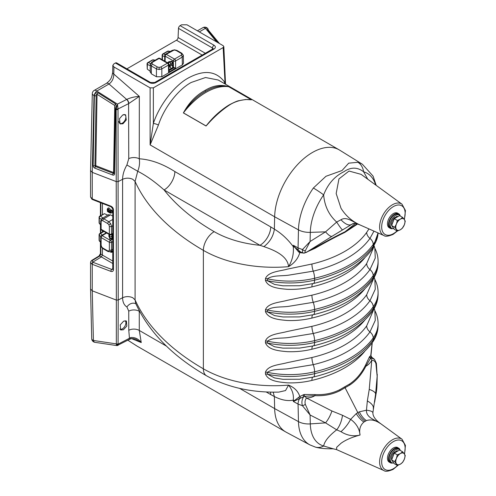 <?xml version="1.0" encoding="UTF-8"?>
<svg xmlns="http://www.w3.org/2000/svg" width="496" height="496" viewBox="0 0 496 496"><rect width="100%" height="100%" fill="white"/><g stroke="black" fill="none" stroke-linecap="round" stroke-linejoin="round"><path stroke-width="0.74" d="M90.873 261.349L91.958 260.276A1.525 0.856 58.7 0 1 92.665 260.319L92.113 260.853L93.074 262.334A1.525 0.694 110.8 0 0 92.25 264.3L90.551 262.527L90.873 261.349A1.525 1.184 30 0 1 92.113 260.853M113.863 172.732A0.763 0.428 1 0 0 113.702 172.602A0.763 0.428 1 0 0 113.584 172.546L114.756 105.474L97.049 94.29C96.311 94.246 96.013 94.717 96.143 95.697L94.916 165.701A0.763 0.428 -179 0 1 95.796 165.695L113.584 172.546A0.763 0.347 111.1 0 1 113.293 173.377A0.719 0.502 -129.6 0 0 113.851 173.216L113.863 173.191A1.525 0.856 1 0 0 114.533 173.935A2.158 1.5 50.4 0 1 112.704 175.032L94.916 168.187A2.158 1.5 50.4 0 1 93.155 165.707L94.376 95.703A1.525 0.856 1 0 0 96.143 95.697M115.035 108.221L114.756 105.474A1.525 0.471 122.3 0 1 115.63 103.955C116.405 105.543 116.417 107.272 115.667 109.145A1.525 0.856 -179 0 1 114.991 108.419L114.991 108.419A1.525 0.856 -179 0 1 115.035 108.221M122.965 123.771L126.269 119.989L125.606 114.756L122.766 114.923L119.462 118.705L120.125 123.938L122.965 123.771M372.88 412.784A15.271 3.708 176.3 0 0 366.463 410.204C366.042 417.638 375.001 419.759 380.19 423.423L379.136 422.511C374.945 419.238 372.862 415.995 372.88 412.784L375.621 393.967A15.271 5.183 -175 0 0 369.235 389.422L371.764 360.332A3.819 2.362 76 0 0 370.555 358.224L365.837 366.271A1.525 0.787 26.8 0 1 365.329 365.558C361.262 373.606 355.979 379.787 349.482 384.109L344.819 386.762L345.073 387.711L349.748 385.045C356.351 380.661 361.714 374.399 365.837 366.271C368.212 364.969 370.19 362.985 371.764 360.332C373.779 360.214 375.156 361.305 375.906 363.593L377.152 376.284L376.383 363.289A3.819 0.409 169.2 0 1 375.906 363.593M340.969 431.675L336.691 429.827A15.271 6.987 -74.3 0 0 342.482 415.276L350.622 419.349C356.264 423.404 359.408 428.637 360.053 435.048C353.474 436.654 347.113 435.531 340.969 431.675A15.271 4.96 -53.2 0 0 350.622 419.349L356.252 413.608L357.839 412.653L345.073 387.711L340.064 390.637C332.481 394.438 324.111 396.112 314.948 395.653C312.443 397.166 309.628 397.953 306.497 398.009C305.102 399.869 304.705 401.977 305.313 404.345L310.099 414.997L302.448 405.734A3.819 1.314 -30.5 0 0 305.313 404.345M315.09 394.562A1.525 0.769 92.9 0 0 314.948 395.653L304.594 396.304L294.562 400.948A1.525 1.122 59 0 0 294.357 400.619L299.776 396.502L304.141 394.494L315.09 394.562C324.117 395.052 332.363 393.427 339.828 389.682L344.819 386.762M373.265 408.456A15.271 6.609 -164.9 0 0 367.344 400.929L366.463 410.204L359.346 411.823L357.839 412.653C359.774 416.361 362.229 419.244 365.199 421.315L366.352 420.602C370.735 419.188 375.348 420.124 380.19 423.423L379.136 422.518M365.199 421.315L363.884 422.034C360.22 425.258 358.943 429.598 360.053 435.048C352.005 437.168 345.656 439.909 341.006 443.275L336.716 447.243L336.567 449.599L333.318 448.83C330.826 448.737 322.109 449.072 315.326 447.082L315.326 447.082A15.271 12.338 106 0 0 323.652 445.997L333.318 448.83M123.436 329.759L126.827 326.039L126.418 320.949L123.634 321.148L120.237 324.874L120.652 329.964L123.436 329.759M212.331 49.228L212.443 47.969A2.288 1.321 -60 0 1 214.061 45.266C215.81 46.512 215.81 47.752 214.061 48.999A2.288 1.321 60 0 0 212.914 48.887L154.715 82.491L150.536 82.491A2.288 1.321 120 0 0 149.389 82.603L115.432 62.998L113.944 63.854L112.828 65.385L113.944 66.972L113.782 74.047L139.333 96.391L139.264 158.794C150.685 159.52 162.558 163.779 174.883 171.579A15.271 8.816 -60 0 1 164.089 189.956C154.752 181.641 145.96 175.41 137.721 171.263L135.086 181.468L135.086 299.913L132.767 297.724C129.363 296.242 125.972 296.248 122.586 297.743L122.586 179.298L118.222 181.567L116.355 181.641L92.25 172.366L90.551 170.519L90.551 196.993L92.25 198.884L110.868 206.144A1.525 0.688 -68.7 0 0 111.16 206.832L92.547 199.572A1.525 0.688 -68.7 0 1 92.25 198.884L92.25 172.366L94.004 95.468A3.819 1.172 -57.7 0 1 96.776 91.066L117.434 104.117L126.846 99.361C130.591 97.65 134.751 96.658 139.333 96.391L128.817 103.521A3.819 2.052 -118.2 0 0 126.846 99.361M357.108 223.826L345.073 231.744L344.819 232.407C336.152 236.586 326.244 241.881 315.09 248.285L304.141 253.165L299.776 252.619C298.183 258.428 294.444 263.116 288.548 266.668A100.018 57.747 180 0 1 252.991 265.974A100.018 57.747 180 0 1 203.372 250.362A261.882 151.193 180 0 1 135.086 181.468L132.767 179.279C129.363 177.797 125.972 177.804 122.586 179.298L122.586 179.298C122.673 174.586 124.118 169.818 126.908 164.982L128.755 158.633L128.588 103.645A3.819 2.114 -116.8 0 0 126.685 99.442L109.027 83.998L96.776 91.066A3.819 2.201 -120 0 0 96.125 90.601A3.819 2.201 -120 0 0 94.215 90.408L106.466 83.34A3.819 2.201 -120 0 1 108.376 83.526A3.819 2.201 -120 0 1 109.027 83.998C112.17 81.722 113.758 78.411 113.782 74.047A3.819 2.145 -178.7 0 1 112.666 72.484L112.666 72.484C111.619 78.225 110.701 80.036 106.466 83.34M341.006 208.252C345.656 215.717 352.005 221.29 360.053 224.961L383.941 235.538A18.116 10.459 -60 0 1 379.614 226.951A18.116 10.459 -60 0 1 392.423 204.761A18.116 10.459 -60 0 1 402.027 204.216L361.094 174.344L349.01 171.046L338.948 178.926L336.17 193.533L341.006 208.252M229.443 104.755L229.443 104.755C234.292 102.232 237.367 100.893 238.688 100.731L245.594 99.51L251.404 99.801L228.724 86.707A0.763 0.44 -60 0 1 228.768 86.719L251.441 99.808C246.946 98.977 237.658 99.845 229.828 104.792A0.763 0.44 -120 0 0 229.443 104.755C223.119 108.506 217.056 113.677 211.259 120.261L206.094 125.959A60.704 35.049 -60 0 1 221.427 110.366M205.53 91.388C213.633 86.571 221.365 85.008 228.724 86.707A60.704 35.049 120 0 0 206.069 92.324A60.704 35.049 120 0 0 183.415 112.871C189.677 103.298 197.048 96.137 205.53 91.388A0.763 0.44 -120 0 0 204.991 90.452C213.119 85.455 221.042 84.208 228.768 86.719M113.944 66.972L150.114 87.854L153.351 87.854L153.351 123.485A3.819 0.849 -161 0 1 158.429 125.06L150.114 144.9L153.351 123.485C159.253 105.189 174.456 85.455 188.486 77.891C204.29 69.49 216.374 70.953 224.731 82.274A3.819 2.933 -33.2 0 0 224.074 83.396M376.197 185.361L373.079 176.117L362.415 164.269L339.642 150.127A53.45 30.857 120 0 0 339.152 149.835L218.215 80.011L205.524 77.519L191.183 82.479C178.089 89.547 163.916 107.967 158.429 125.06M110.868 206.144C112.418 206.906 113.28 208.072 113.441 209.641A1.525 0.88 0 0 1 112.766 208.903L112.766 269.123L111.687 269.409A1.525 0.694 110.8 0 0 110.868 271.368L92.25 264.3L92.25 290.817L90.551 289.001L90.551 262.527M90.551 289.001L91.717 338.644A3.819 2.263 -1.3 0 0 92.833 340.194A3.819 2.263 -1.3 0 0 93.415 340.473A3.819 2.22 98.5 0 0 94.972 342.333L117.044 345.619L116.337 344.46A1.525 1.066 -11.7 0 0 118.122 344.137L130.857 337.553C134.974 337.218 138.434 338.886 141.248 342.575L131.725 338.669M219.455 43.543L208.029 29.71A1.525 0.794 140.5 0 0 207.433 29.543L207.75 28.539A3.819 3.819 0 0 0 202.895 27.664A3.819 2.201 60 0 1 205.456 28.322A3.819 1.984 -39.5 0 1 207.75 28.539A3.819 1.984 -39.5 0 1 207.83 28.656M364.603 289.187A100.018 57.747 180 0 1 311.916 318.066C303.856 320.007 295.604 320.813 287.165 320.484C279.688 319.777 268.224 319.021 265.465 311.631L265.465 309.758C268.181 302.808 279.639 302.467 287.234 300.334L311.916 295.182A100.018 57.747 0 0 0 366.687 263.562A7.632 5.772 35.3 0 0 369.954 269.582A7.632 5.772 35.3 0 1 373.215 275.602A65.664 37.907 0 0 0 378.088 261.268C378.064 256.736 376.985 252.396 374.846 248.254L375.261 258.063L369.954 269.582A103.54 59.78 180 0 1 313.249 302.318L290.086 306.1C282.633 307.539 272.819 306.032 267.406 310.006L267.406 311.879L274.561 315.599L282.931 316.963L299.646 316.913L313.447 314.675C340.392 308.202 360.034 296.713 372.378 280.215C376.117 274.958 378.02 269.266 378.088 263.14A65.664 37.907 180 0 1 373.215 277.475A7.632 5.772 35.3 0 1 372.378 280.215M366.687 263.562L374.089 246.376M373.965 231.124L369.954 238.409A103.54 59.78 180 0 1 313.249 271.151L290.086 274.933C282.633 276.371 272.819 274.858 267.406 278.839L267.406 280.705L274.561 284.425L282.931 285.795L299.646 285.739L313.447 283.507C340.392 277.028 360.034 265.546 372.378 249.048L378.07 232.94A65.664 37.907 180 0 1 373.215 246.301A7.632 5.772 35.3 0 1 372.378 249.048M364.603 258.013A100.018 57.747 180 0 1 311.916 286.893C303.856 288.839 295.604 289.645 287.165 289.317C279.688 288.604 268.224 287.854 265.465 280.463L265.465 278.591C268.181 271.641 279.639 271.3 287.234 269.161L311.916 264.015A100.018 57.747 0 0 0 366.687 232.388L368.968 228.916M313.447 345.848C340.392 339.369 360.034 327.887 372.378 311.389A7.632 5.772 -144.7 0 0 373.215 308.642A107.068 61.814 180 0 1 314.582 342.494A65.664 37.907 180 0 1 267.406 343.046L274.561 346.766L282.931 348.13L299.646 348.08L313.447 345.848A7.632 2.356 -103.3 0 0 314.582 342.494L314.582 340.628A107.068 61.814 0 0 0 373.215 306.776A7.632 5.772 -144.7 0 0 369.954 300.75A103.54 59.78 180 0 1 313.249 333.492L290.086 337.274C282.633 338.712 272.819 337.199 267.406 341.18A65.664 37.907 0 0 0 314.582 340.628A7.632 2.356 -103.3 0 0 313.249 333.492A7.632 2.356 76.7 0 1 311.916 326.349A100.018 57.747 0 0 0 366.687 294.729L374.089 277.549M378.088 292.442A65.664 37.907 180 0 1 373.215 306.776L373.215 308.642A65.664 37.907 0 0 0 378.088 294.308L378.088 292.442C378.064 287.909 376.985 283.569 374.846 279.422L375.261 289.236L369.954 300.75A7.632 5.772 35.3 0 1 366.687 294.729M364.603 320.354A100.018 57.747 180 0 1 311.916 349.234C303.856 351.18 295.604 351.986 287.165 351.658C279.688 350.945 268.224 350.195 265.465 342.798L265.465 340.932C268.181 333.982 279.639 333.634 287.234 331.502L311.916 326.349M313.447 377.016C340.392 370.543 360.034 359.054 372.378 342.556A7.632 5.772 -144.7 0 0 373.215 339.816A107.068 61.814 180 0 1 314.582 373.668A65.664 37.907 180 0 1 267.406 374.22L274.561 377.933L282.931 379.304L299.646 379.254L313.447 377.016A7.632 2.356 -103.3 0 0 314.582 373.668L314.582 371.795A107.068 61.814 0 0 0 373.215 337.943A7.632 5.772 -144.7 0 0 369.954 331.923A103.54 59.78 180 0 1 313.249 364.659L290.086 368.441C282.633 369.88 272.819 368.367 267.406 372.347A65.664 37.907 0 0 0 314.582 371.795A7.632 2.356 -103.3 0 0 313.249 364.659A7.632 2.356 76.7 0 1 311.916 357.523A100.018 57.747 0 0 0 366.687 325.897L374.089 308.717M378.088 323.609A65.664 37.907 180 0 1 373.215 337.943L373.215 339.816A65.664 37.907 0 0 0 378.088 325.481L378.088 323.609C378.064 319.077 376.985 314.737 374.846 310.595L375.261 320.404L369.954 331.923A7.632 5.772 35.3 0 1 366.687 325.897M364.603 351.521A100.018 57.747 180 0 1 311.916 380.407C303.856 382.348 295.604 383.154 287.165 382.825C279.688 382.112 268.224 381.362 265.465 373.972L265.465 372.099C268.181 365.149 279.639 364.808 287.234 362.669L311.916 357.523M153.351 87.854L223.157 47.554L223.826 46.587L223.157 45.682L186.986 24.8L181.586 24.8L180.104 25.656L214.061 45.266M223.157 47.554L225.085 83.979M229.828 104.792C221.7 110.069 213.776 117.143 206.051 126.015A0.763 0.44 -60 0 1 206.094 125.959L183.415 112.871A0.763 0.44 120 0 0 183.377 112.921C188.914 102.746 196.118 95.257 204.991 90.452M251.441 99.808A0.763 0.44 120 0 0 251.404 99.801A60.704 35.049 -60 0 0 249.742 99.628M206.051 126.015L183.377 112.921M339.152 149.835A53.45 30.857 120 0 0 298.425 163.674A53.45 30.857 120 0 0 274.648 216.795L274.369 229.171C281.331 233.275 287.63 239.091 293.266 246.63A7.632 4.359 2.1 0 0 294.357 247.144L293.316 245.291L294.562 247.027L300.688 252.036A1.525 0.732 110 0 1 300.75 252.067L299.528 251.484A1.525 0.595 120.4 0 0 298.635 251.974L294.562 247.027M274.369 229.171C273.346 236.226 269.855 242.048 263.903 246.63C273.141 249.786 287.612 255.39 288.548 266.668C292.342 260.4 293.917 253.716 293.266 246.63L293.316 245.291L298.059 247.888L298.462 229.865A52.588 30.361 -60 0 1 313.354 188.015A15.271 1.773 34.7 0 1 323.652 194.854A47.139 27.218 120 0 0 310.304 232.37L310.099 241.502L305.313 250.709A3.819 2.474 -141.2 0 1 302.448 249.581L310.099 241.502L325.537 231.849L336.691 222.059C328.898 215.022 324.551 205.952 323.652 194.854C327.844 184.047 334.577 176.34 343.864 171.734C350.827 166.96 357.411 166.978 363.605 171.79A47.139 27.218 -60 0 1 375.652 184.965M313.354 188.015L325.965 176.285L342.042 170.519L348.694 163.165L357.926 162.285A15.271 12.338 106 0 1 363.605 171.79L367.778 179.217M305.313 250.709C304.705 252.216 305.096 252.731 306.497 252.266L314.948 247.783C326.244 241.341 336.288 235.997 345.073 231.744L355.52 223.398M354.175 223.305L350.622 224.812A15.271 6.504 -123.2 0 1 340.969 219.753C346.865 216.002 353.729 222.63 360.053 224.961L356.463 223.628L352.966 223.609L331.898 236.375A15.271 4.005 -122 0 1 325.537 231.849L310.304 232.37A15.271 8.581 1.3 0 1 298.462 229.865L274.648 216.795L150.114 144.9L150.114 87.854M342.482 229.89A15.271 1.141 -120.9 0 1 336.691 222.059L340.969 219.753M389.788 227.962A8.401 4.848 -60 0 1 387.785 221.47A8.401 4.848 -60 0 1 393.409 213.578A8.401 4.848 -60 0 1 398.114 213.534M344.819 232.407L357.628 224M315.09 248.285L314.948 247.783L306.125 252.476A3.819 2.821 66 0 0 306.497 252.266L331.898 236.375M299.826 251.652L302.554 252.786L302.448 249.581L298.059 247.888A7.632 4.29 118.7 0 0 299.528 251.484M174.883 171.579L270.754 226.932A15.271 8.816 -60 0 1 259.96 245.303L164.089 189.956A246.611 142.377 0 0 0 214.173 231.657A84.748 48.93 0 0 0 259.96 245.303L263.903 246.63M298.635 251.974L299.776 252.619A1.525 0.732 110 0 1 300.557 252.011M128.588 103.645L118.048 108.965L118.011 109.368L118.222 300.012L122.586 297.743C122.673 302.132 124.118 305.207 126.908 306.974A7.632 6.157 122.3 0 1 135.879 303.831M140.052 312.207L139.264 311.296L139.283 330.441L141.248 342.575L135.836 339.32C133.492 338.526 131.663 338.415 130.361 338.985L128.681 339.748A3.819 2.058 -118.1 0 0 129.437 338.098L128.78 330.286L128.755 311.141L126.908 306.974M294.562 400.948L293.316 401.469L294.357 400.619A7.632 4.458 177.9 0 1 293.266 400.142C287.637 401.283 281.337 400.08 274.369 396.54L273.166 392.169M270.444 392.131A15.271 8.816 -60 0 1 270.754 394.593L266.222 391.983M139.345 310.905L139.264 311.296A7.632 4.631 179.9 0 0 128.755 311.141M270.754 394.593L274.369 396.558L274.648 408.592A53.45 30.857 120 0 0 285.702 431.929A53.45 30.857 120 0 0 286.204 432.208L309.833 444.856A52.588 30.361 -60 0 1 298.462 421.625L274.648 408.592L239.649 388.387M214.173 231.657A15.271 8.816 -60 0 0 203.372 250.362L203.372 368.807A261.882 151.193 0 0 1 135.086 299.913L135.699 303.434C148.881 332.041 172.49 356.165 206.534 375.794A15.271 8.816 -60 0 1 203.372 368.807A100.018 57.747 0 0 0 252.991 384.419A100.018 57.747 0 0 0 288.548 385.113C294.444 387.512 298.183 391.307 299.776 396.502L300.75 397.947M278.783 392.107L285.541 390.557L288.548 385.113C292.342 389.825 293.917 394.835 293.266 400.142L293.316 401.469L298.059 404.066L302.448 405.734C301.419 402.473 301.866 399.429 303.788 396.602L303.124 394.804M304.141 394.494L304.594 396.304A3.819 1.928 45.5 0 1 306.497 398.009L331.898 410.979L342.482 415.276M389.788 462.359A8.401 4.848 -60 0 1 387.785 455.867A8.401 4.848 -60 0 1 393.409 447.975A8.401 4.848 -60 0 1 398.114 447.931M298.635 397.358A1.525 0.471 56.6 0 1 299.528 398.685A7.632 4.29 118.7 0 0 298.059 404.066L298.462 421.625A15.271 9.046 178.7 0 0 310.304 423.9L310.099 414.997L325.537 422.877L310.304 423.9A47.139 27.218 120 0 0 323.652 445.997C324.539 441.248 328.885 435.854 336.691 429.827L325.537 422.877A15.271 6.033 -63 0 0 331.898 410.979M376.383 363.289L374.48 359.315L370.865 357.876L371.671 357.033A1.525 1.525 125.3 0 1 371.585 356.977L371.585 356.977A1.525 1.525 125.3 0 1 370.946 355.607L369.495 356.76L365.329 365.558M372.136 342.897L370.766 355.52A1.525 1.488 77.3 0 0 371.535 357.083L374.48 359.315M369.495 356.76A1.525 1.252 31.6 0 0 370.555 358.224L370.865 357.876A1.525 1.358 38.3 0 1 369.811 356.308M369.235 389.422L367.344 400.929M372.26 342.724L370.946 355.607M128.755 158.633A7.632 4.179 0.1 0 1 139.264 158.794C139.922 162.942 139.407 167.102 137.721 171.263L126.908 164.982M118.048 108.965A1.525 0.657 -170.8 0 1 116.256 108.816L117.434 104.117L118.048 108.965M118.011 109.368A1.525 0.837 179.8 0 1 116.145 109.449L116.256 108.816M110.478 251.832L110.974 252.359L111.916 252.21A0.657 0.378 -120 0 0 111.96 251.367L111.792 251.112M110.974 252.359L110.8 251.67M91.958 260.276L99.07 255.955A1.525 0.856 58.7 0 1 99.777 256.004L100.824 254.15L112.766 261.045M112.766 263.506L101.364 256.922L102.418 255.068L102.418 248.229M102.418 203.422L102.418 214.52M102.418 230.553L102.418 231.973M107.706 209.895L107.942 211.073L108.804 211.804L108.903 210.273A0.868 0.502 -120 0 0 108.165 209.287A0.868 0.502 -120 0 0 107.706 209.895L108.754 209.492M107.942 211.073L108.965 210.682M107.868 209.306L107.967 209.796M107.285 209.777L107.471 211.538L109.92 212.951A1.637 0.942 -120 0 0 111.073 212.282A3.466 2.003 -120 0 0 110.85 210.961L110.385 210.044A1.835 1.06 -120 0 0 109.356 208.264A1.835 1.06 -120 0 0 108.016 208.153L107.415 208.897A1.482 0.856 -120 0 0 107.285 209.777M110.85 210.961L111.885 210.502A0.657 0.378 -120 0 0 111.073 209.975L110.453 210.949A2.852 1.649 60 0 1 110.639 212.034A1.023 0.589 60 0 1 109.814 212.381L109.331 210.422A1.482 0.856 -120 0 0 108.494 208.983A1.482 0.856 -120 0 0 107.415 208.897M109.56 211.953L110.608 211.575M111.017 211.631L111.203 211.42A0.67 0.391 60 0 1 111.036 211.742M111.141 210.837A2.505 1.445 60 0 1 111.203 211.42M107.979 211.054A0.657 0.378 -120 0 0 108.277 211.352L109.052 211.798M109.616 212.127L110.329 212.542M110.918 212.865A1.984 1.147 -120 0 0 112.133 211.959A3.819 2.201 -120 0 0 111.885 210.502M92.665 260.319L99.777 256.004L101.364 256.922L92.721 262.173L91.717 264.052M99.07 255.955L100.434 253.561A1.525 0.88 0 0 0 100.824 254.15L100.824 245.656M92.349 199.38L91.717 198.636M93.155 165.707A1.525 0.856 -179 0 0 94.916 165.701A0.719 0.502 -129.6 0 0 95.505 166.526A0.763 0.347 111.1 0 0 95.796 165.695L97.049 94.29A1.525 0.471 122.3 0 1 97.917 92.771L115.63 103.955M116.337 344.46L116.355 300.092L92.25 290.817L93.415 340.473L116.219 343.871A1.525 0.924 0.2 0 0 118.091 343.79L118.222 300.012L116.355 300.092L116.145 109.449L115.667 109.145L114.533 173.935M94.215 90.408A3.819 3.819 0 0 0 92.306 93.626A3.819 2.145 -178.7 0 0 93.428 95.189A3.819 2.145 -178.7 0 0 94.004 95.468L94.376 95.703C94.618 93.546 95.796 92.572 97.917 92.771M168.621 74.456L168.249 74.673M165.776 76.105L165.404 76.316M202.188 55.081L176.458 40.226A2.288 1.321 120 0 0 178.076 37.522L178.486 28.365L212.443 47.969L213.113 48.757M154.715 82.491A2.288 1.321 60 0 1 155.856 82.603L214.061 48.999M115.432 62.998A2.288 1.321 -60 0 1 116.572 62.88L150.536 82.491M181.431 67.065L181.059 67.276M183.179 66.055A1.482 0.856 0 0 0 182.385 66.433L182.187 66.625M176.458 40.226L126.895 68.845M178.486 28.365A2.288 1.321 -60 0 1 180.104 25.656M127.844 340.194L136.977 346.059L127.819 340.206M130.361 338.985A3.819 1.364 -111.1 0 0 130.857 337.553M117.044 345.619L128.681 339.748M117.509 345.135C118.036 345.78 118.24 345.452 118.122 344.137L118.091 343.79M112.766 269.123A1.525 0.88 0 0 0 113.441 269.855C113.28 271.3 112.418 271.802 110.868 271.368M207.923 28.749L208.487 30.448M400.16 450.151A8.401 4.848 120 0 0 398.691 448.186A8.401 4.848 120 0 0 392.218 450.436A8.401 4.848 120 0 0 388.548 458.887A8.401 4.848 120 0 0 390.29 462.731A8.401 4.848 120 0 0 392.733 463.022M400.16 215.754A8.401 4.848 120 0 0 398.691 213.788A8.401 4.848 120 0 0 392.218 216.039A8.401 4.848 120 0 0 388.548 224.49A8.401 4.848 120 0 0 390.29 228.334A8.401 4.848 120 0 0 392.733 228.625M123.758 114.551A4.96 2.864 -60 0 1 124.874 114.774A4.96 2.864 -60 0 1 125.631 118.749A4.96 2.864 -60 0 1 122.388 123.126A4.96 2.864 -60 0 1 119.908 123.368A4.96 2.864 -60 0 1 118.885 121.346M125.135 320.689A4.96 2.864 -60 0 1 125.55 324.731A4.96 2.864 -60 0 1 122.388 328.848A4.96 2.864 -60 0 1 119.908 329.09A4.96 2.864 -60 0 1 119.84 329.046M182.342 64.914L182.224 57.114L183.346 55.527L183.464 63.339L182.342 64.914L161.826 76.762L156.432 76.762L156.432 68.888L159.129 69.527L159.129 67.419L157.511 67.028L152.501 64.133L151.826 63.203A1.525 1.246 0 0 0 150.3 64.43L151.416 65.993L151.299 73.799L150.319 71.66M168.826 70.215L169.254 70.593L168.566 72.236L168.46 65.063A1.525 0.88 -120 0 0 167.381 63.203A1.525 0.88 -60 0 1 168.144 63.122L169.564 61.901L171.814 61.727L172.317 63.736L170.643 63.748L168.925 65.689M150.282 65.683A0.763 0.44 -179.1 0 0 150.263 65.67L147.368 64.474L147.269 69.111L150.183 71.275L150.282 65.503M173.395 63.42L173.426 67.233L175.596 68.175L172.887 67.549L172.856 63.42L171.79 61.566L172.056 61.101L173.395 63.42L172.317 63.736M170.196 64.412L170.196 67.561L171.529 68.33M168.938 66.52L172.509 65.125L172.589 67.723L173.426 67.233M172.509 65.125L170.68 64.065M173.966 67.444L173.829 67.958L169 70.556M183.346 55.527L181.908 53.308L176.898 50.412L174.518 49.823L166.265 54.318L174.518 59.08A1.525 0.88 120 0 0 173.439 60.94A1.525 0.868 0 0 0 175.596 60.94L175.596 68.175L168.566 72.236L168.9 70.37M159.129 69.527L161.826 68.888L168.46 65.063A1.525 0.88 -0.9 0 0 168.907 64.424L169 70.798M174.518 49.823L172.131 50.412L165.503 54.244A1.525 0.88 -120 0 1 166.265 54.318A1.525 0.88 120 0 0 165.187 56.178A1.525 0.88 -179.1 0 1 164.74 55.54L164.653 61.113M170.587 61.795L172.056 61.101M171.951 61.039L171.678 61.504L171.083 61.368M168.944 67.059L170.196 66.34M168.987 69.8L172.589 67.723M165.106 61.374L165.187 56.178L173.439 60.94L173.166 67.704M156.432 76.762L151.299 73.799M154.87 60.376L152.83 59.973L148.316 62.583A1.525 1.166 112.4 0 0 147.368 64.474A1.525 0.893 -178.8 0 1 147.045 63.91L147.269 69.111M165.019 56.792L162.483 55.744L162.384 60.388M169.992 51.652L167.946 51.249L163.432 53.853A1.525 1.166 112.4 0 0 162.483 55.744A1.525 0.893 -178.8 0 1 162.161 55.186L162.062 59.836M171.306 61.436L170.723 61.485M171.523 61.529L168.045 63.066M101.599 220.584A1.525 1.246 60 0 1 101.903 218.649L103.813 218.835A1.525 0.88 120 0 0 102.746 220.701L101.599 220.584L101.122 221.638L101.122 229.288L109.374 234.056A1.525 0.88 0 0 0 111.526 234.062L112.766 233.368M108.171 215.047L110.515 214.83L103.813 218.835L108.822 221.731L110.732 223.746L111.526 226.405A1.525 0.88 180 0 1 109.374 226.399L108.903 224.8L107.756 223.591L102.746 220.701M110.732 251.708A1.525 1.246 -120 0 1 108.903 251.001L107.756 250.889A1.525 0.88 -60 0 0 108.072 251.584L110.732 251.708L111.526 249.959L112.766 249.265M109.535 234.868L109.523 235.259M112.766 237.758L111.774 236.443L112.766 234.025M109.337 236.598A1.525 0.88 0 0 0 111.482 236.604L112.301 238.061L110.093 238.533L109.337 236.598L109.684 234.751A1.525 1.525 0 0 0 111.197 234.763A1.525 0.88 -119.1 0 0 111.526 234.062L111.526 226.405L112.766 225.686M109.591 234.695L109.994 238.477M106.652 233.002L102.195 235.668A1.525 0.88 -120.9 0 0 101.42 235.6A1.525 1.525 0 0 0 100.676 236.908A1.525 0.88 180 0 0 101.122 237.534L101.122 245.185L101.599 246.785L100.676 244.565A1.525 0.88 0 0 0 101.122 245.185M112.766 241.583L111.526 242.302A1.525 0.868 -120 0 0 110.447 240.43L112.766 239.091M112.766 216.132L110.515 214.83M104.439 231.136L100.471 233.542A1.525 0.893 -121.2 0 0 99.82 233.548A1.525 1.525 0 0 0 99.088 234.85L99.088 240.07A1.525 1.525 0 0 0 99.467 241.075L100.676 242.457M100.756 236.425L99.305 235.309A1.525 1.166 127.6 0 1 100.471 233.542L102.641 235.216M109.641 238.179L110.056 238.626L109.783 239.091L109.765 237.534M109.895 239.159L110.162 238.688L112.301 238.688L112.573 239.159L109.783 239.091M112.66 235.408L112.096 235.079M112.344 234.602L112.766 234.844M111.829 235.891L112.766 235.352M112.301 238.061L112.301 238.688L112.766 238.427M112.301 234.149L111.482 236.604M101.618 219.635L99.305 217.849A1.525 1.166 127.6 0 1 100.471 216.089L102.957 217.998L107.768 215.121L104.439 213.683L100.471 216.089A1.525 0.893 -121.2 0 0 99.82 216.089A1.525 1.525 0 0 0 99.088 217.397L99.088 222.611A1.525 1.525 0 0 0 99.467 223.615L100.676 225.004M99.82 216.089L104.439 213.683M405.263 455.557L404.345 453.914A6.491 3.745 -60 0 1 404.345 459.209L405.263 455.557M391.617 459.922L394.667 461.677L397.315 465.446L394.27 463.692L391.617 459.922L394.27 453.09L399.565 450.033L402.616 451.788L400.371 453.555A6.491 3.745 -60 0 1 404.345 453.914L402.616 451.788M402.616 462.39L404.345 459.209A6.491 3.745 -60 0 1 400.371 464.157L402.616 462.39M397.315 465.446L400.371 464.157A6.491 3.745 -60 0 1 396.397 463.797A6.491 3.745 -60 0 1 396.397 458.502L394.667 461.677M397.315 454.851L396.397 458.502A6.491 3.745 120 0 1 400.371 453.555L397.315 454.851L394.27 453.09M391.666 459.798A5.803 3.348 120 0 1 395.064 451.67L396.236 451.955M391.896 460.307A5.803 3.348 120 0 0 392.15 460.679M398.09 450.889A5.803 3.348 120 0 0 396.075 451.087L397.147 451.428M400.402 450.517A7.632 4.408 120 0 0 399.385 449.469L398.307 448.843A7.632 4.408 120 0 0 394.487 449.221A7.632 4.408 120 0 0 389.503 455.954A7.632 4.408 120 0 0 390.674 462.067L391.753 462.694A7.632 4.408 120 0 0 393.781 462.997M399.385 449.469A7.632 4.408 120 0 0 395.566 449.847A7.632 4.408 120 0 0 390.581 456.574A7.632 4.408 120 0 0 391.753 462.694M400.402 216.113A7.632 4.408 120 0 0 399.385 215.072L398.307 214.446A7.632 4.408 120 0 0 394.487 214.824A7.632 4.408 120 0 0 389.503 221.551A7.632 4.408 120 0 0 390.674 227.67L391.753 228.296A7.632 4.408 120 0 0 393.781 228.594M399.385 215.072A7.632 4.408 120 0 0 395.566 215.45A7.632 4.408 120 0 0 390.581 222.177A7.632 4.408 120 0 0 391.753 228.296M391.666 225.401A5.803 3.348 120 0 1 395.064 217.273L396.236 217.558M391.896 225.909A5.803 3.348 120 0 0 392.15 226.275M398.09 216.485A5.803 3.348 120 0 0 396.075 216.69L397.147 217.031M397.315 220.453L396.397 224.099L394.667 227.28L396.397 229.4A6.491 3.745 -60 0 1 396.397 224.099A6.491 3.745 120 0 1 400.371 219.158A6.491 3.745 -60 0 1 404.345 219.511L402.616 217.391L400.371 219.158L397.315 220.453L394.27 218.693L399.565 215.636L402.616 217.391M397.315 231.049L400.371 229.753A6.491 3.745 -60 0 1 396.397 229.4L397.315 231.049L394.27 229.288L391.617 225.519L394.27 218.693M391.617 225.519L394.667 227.28M402.498 227.924L404.345 224.812L405.263 221.16L404.345 219.511A6.491 3.745 -60 0 1 404.345 224.812A6.491 3.745 -60 0 1 400.371 229.753L402.616 227.986M349.748 385.045A1.525 0.942 56.5 0 1 349.482 384.109M339.828 389.682A1.525 0.818 -116.7 0 0 340.064 390.637M359.346 411.823A15.271 9.505 -115.8 0 0 366.352 420.602M363.884 422.034A15.271 8.072 56.1 0 1 356.252 413.608M336.567 449.599L383.941 470.561A18.116 10.459 -60 0 1 379.614 461.974A18.116 10.459 -60 0 1 392.423 439.785A18.116 10.459 -60 0 1 402.027 439.239L379.626 422.89M404.314 453.865A16.597 9.585 120 0 0 393.409 441.595A16.597 9.585 120 0 0 381.672 461.925A16.597 9.585 120 0 0 393.409 468.701A16.597 9.585 120 0 0 397.643 465.341M404.184 219.282A16.597 9.585 120 0 0 393.409 206.572A16.597 9.585 120 0 0 381.672 226.901A16.597 9.585 120 0 0 393.409 233.678A16.597 9.585 120 0 0 397.054 230.9M216.727 41.968L205.456 28.322L199.274 31.893M265.465 311.631A7.632 4.408 180 0 1 267.406 311.879A65.664 37.907 0 0 0 314.582 311.327A107.068 61.814 0 0 0 373.215 277.475L373.215 275.602A107.068 61.814 180 0 1 314.582 309.454L314.582 311.327A7.632 2.356 76.7 0 1 313.447 314.675M311.916 295.182A7.632 2.356 76.7 0 0 313.249 302.318A7.632 2.356 76.7 0 1 314.582 309.454A65.664 37.907 180 0 1 267.406 310.006A7.632 4.408 0 0 0 265.465 309.758M311.916 318.066A7.632 2.356 76.7 0 1 312.796 314.824M265.465 280.463A7.632 4.408 180 0 1 267.406 280.705A65.664 37.907 0 0 0 314.582 280.153A107.068 61.814 0 0 0 373.215 246.301L373.215 244.435A107.068 61.814 180 0 1 314.582 278.287L314.582 280.153A7.632 2.356 76.7 0 1 313.447 283.507M366.687 232.388A7.632 5.772 35.3 0 0 369.954 238.409A7.632 5.772 35.3 0 1 373.215 244.435A65.664 37.907 0 0 0 377.915 232.872M311.916 264.015A7.632 2.356 76.7 0 0 313.249 271.151A7.632 2.356 76.7 0 1 314.582 278.287A65.664 37.907 180 0 1 267.406 278.839A7.632 4.408 0 0 0 265.465 278.591M311.916 286.893A7.632 2.356 76.7 0 1 312.796 283.656M265.465 340.932A7.632 4.408 0 0 1 267.406 341.18L267.406 343.046A7.632 4.408 180 0 0 265.465 342.798M311.916 349.234A7.632 2.356 76.7 0 1 312.796 345.997M265.465 372.099A7.632 4.408 0 0 1 267.406 372.347L267.406 374.22A7.632 4.408 180 0 0 265.465 373.972M311.916 380.407A7.632 2.356 76.7 0 1 312.796 377.165M270.754 226.932L274.369 229.146M362.415 164.269A52.588 30.361 120 0 0 357.926 162.285M166.501 346.158L139.283 330.441A7.632 4.631 179.9 0 0 128.78 330.286M377.245 374.269L377.01 384.784A15.271 8.581 1.3 0 1 376.948 385.417L377.152 376.284L375.621 393.967L376.948 385.417A47.139 27.218 -60 0 1 376.179 393.142L374.635 402.144M110.992 251.968L111.96 251.367M100.824 202.802L100.824 215.481M100.824 229.326L100.824 232.94M109.331 210.422L110.385 210.044M94.916 168.187A1.525 0.694 111.1 0 1 95.505 166.526L113.293 173.377A1.525 0.694 111.1 0 0 112.704 175.032M149.389 82.603C151.547 83.613 153.704 83.613 155.856 82.603M178.076 37.522L205.338 53.258M113.441 209.641L113.441 269.855M93.074 262.334L111.687 269.409L112.766 268.714M218.581 43.04L207.433 29.543M151.826 63.203L152.501 62.267A1.525 0.88 60 0 0 151.733 62.192L158.367 58.361A1.525 0.88 -120 0 1 159.129 58.435L152.501 62.267M176.898 50.412A1.525 0.88 120 0 0 176.136 50.487L174.518 50.102M183.346 55.546A1.525 1.246 180 0 0 181.815 54.318L181.145 53.382L176.136 50.487M181.145 55.254L174.518 59.08A1.525 0.88 60 0 1 175.596 60.94L182.224 57.114A1.525 0.88 -120 0 0 181.145 55.254L181.815 54.318M152.501 64.133A1.525 0.88 120 0 0 151.416 65.993L156.432 68.888A1.525 0.88 -60 0 1 157.511 67.028M169.564 61.901A1.525 0.88 60 0 1 170.643 63.748M158.367 58.361A1.525 1.525 0 0 1 159.892 58.361A1.525 0.88 120 0 0 159.129 58.435L167.381 63.203L160.747 67.028A1.525 0.88 60 0 1 161.826 68.888L161.826 76.762M160.747 67.028L159.129 67.419M169.626 65.044L170.196 65.373M170.196 65.993L169.341 65.497M181.908 53.308A1.525 0.88 120 0 0 181.145 53.382M172.131 50.412A1.525 0.88 60 0 1 172.893 50.487M155.192 60.196L153.388 59.836A1.525 0.955 101.2 0 0 152.83 59.973A1.525 0.88 -120 0 0 152.328 60.01L147.808 62.62A1.525 0.88 -120 0 1 148.316 62.583L151.013 63.699M170.308 51.466L168.504 51.107A1.525 0.955 101.2 0 0 167.946 51.249A1.525 0.88 -120 0 0 167.443 51.286L162.924 53.89A1.525 0.88 -120 0 1 163.432 53.853L165.118 54.554M110.732 223.746L108.903 224.8M112.766 237.051L111.774 236.48M102.195 235.668A1.525 0.88 120 0 0 101.122 237.534L109.374 242.296A1.525 0.88 -60 0 1 110.447 240.43L102.195 235.668M111.526 242.302L111.526 249.959A1.525 0.88 0 0 1 109.374 249.953L109.374 242.296A1.525 0.88 180 0 0 111.526 242.302M109.374 249.953L108.903 251.001M108.072 251.584L103.063 248.694A1.525 0.88 120 0 1 102.746 247.994L107.756 250.889M102.746 247.994L101.599 246.785M107.756 223.591A1.525 0.88 120 0 1 108.822 221.731L112.766 219.455M101.116 220.391A1.525 0.88 -0 0 0 100.676 221.011L100.676 228.668A1.525 0.88 180 0 0 101.122 229.288A1.525 0.88 120 0 0 101.438 229.989L109.69 234.751A1.525 0.88 120 0 1 109.374 234.056L109.374 226.399M108.587 214.65L101.885 218.655L100.676 221.011A1.525 0.88 -0 0 0 101.122 221.638M99.088 234.85A1.525 0.88 180 0 0 99.305 235.309L99.305 240.523A1.525 0.955 138.8 0 0 99.467 241.075M100.676 242.091L99.305 240.523A1.525 0.88 180 0 1 99.088 240.07M99.088 217.397A1.525 0.88 180 0 0 99.305 217.849L99.305 223.07L100.676 224.632M99.088 222.611A1.525 0.88 180 0 0 99.305 223.07A1.525 0.955 138.8 0 0 99.467 223.615M116.603 109.56L116.163 109.306M383.941 470.561C385.28 471.801 388.331 471.411 393.092 469.396L398.288 465.112M383.941 235.538C385.28 236.778 388.331 236.387 393.092 234.372L397.401 231.024M91.717 338.644A3.819 3.819 0 0 0 94.972 342.333M202.895 27.664L197.42 30.826M378.088 261.268L378.088 263.14M374.846 248.254L374.114 245.737M372.378 311.389C376.117 306.131 378.02 300.44 378.088 294.308M374.846 279.422L374.114 276.911M372.378 342.556C376.117 337.299 378.02 331.607 378.088 325.481M374.846 310.595L374.114 308.078M223.826 46.587L225.537 84.239M404.407 219.598L405.449 210.571L402.027 204.216M302.554 252.786C303.106 253.121 304.296 253.016 306.125 252.476M278.808 392.107L278.808 392.107C251.323 392.72 227.23 387.283 206.534 375.794M404.544 454.193L405.418 445.414L402.027 439.239M377.01 384.784L376.179 393.142M309.833 444.856L315.326 447.082M370.958 355.675L371.671 357.033M112.766 208.903L111.16 206.832M100.434 202.647L100.434 215.723M100.434 224.725L100.434 233.176M100.434 242.184L100.434 253.561M92.002 199.311L90.551 196.993M92.306 93.626L90.551 170.519M115.078 106.863L113.851 173.209M112.666 72.484L112.828 65.385M285.702 431.929L136.977 346.059M398.691 448.186L397.606 447.559M390.29 462.731L389.211 462.111M398.691 213.788L397.606 213.162M390.29 228.334L389.211 227.707M150.183 72.218L150.3 64.412L151.733 62.192M168.907 64.424A1.525 1.525 0 0 0 168.144 63.122L159.892 58.361M165.503 54.244A1.525 1.525 0 0 0 164.74 55.54M170.909 61.43L170.698 61.957M147.808 62.62A1.525 1.525 0 0 0 147.045 63.91M153.388 59.836A1.525 1.525 0 0 0 152.328 60.01M162.924 53.89A1.525 1.525 0 0 0 162.161 55.186M168.504 51.107A1.525 1.525 0 0 0 167.443 51.286M171.387 61.461L168.925 61.665L167.505 62.756M109.058 234.385L108.816 236.17L109.87 238.396M100.676 244.565L100.676 236.908M101.358 246.927L103.063 248.694M100.676 228.668A1.525 1.525 0 0 0 101.438 229.989M111.197 234.763L112.766 233.895M110.713 251.714L112.766 250.573M99.82 233.548L103.8 231.136M101.42 235.6L106.2 232.742"/></g></svg>
